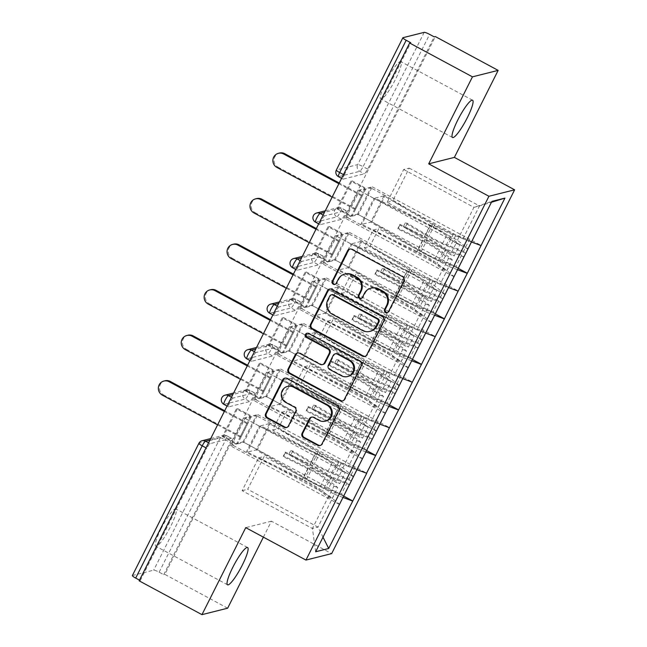 <?xml version="1.0" encoding="UTF-8"?>
<svg xmlns="http://www.w3.org/2000/svg" width="647" height="647" viewBox="0 0 647 647"><rect width="100%" height="100%" fill="white"/><g stroke="black" fill="none" stroke-linecap="round" stroke-linejoin="round"><path stroke-width="0.49" stroke-dasharray="3.23 2.43" d="M387.529 312.501A2.273 2.208 -104.1 0 0 389.332 311.296L404.642 280.847A3.251 3.154 -104.1 0 0 403.267 276.463L352.591 249.184A3.251 3.154 -104.1 0 0 349.995 249.022M335.162 284.316A2.273 2.208 -104.1 0 0 336.966 283.111L338.947 279.164L338.195 279.358M361.349 298.404A2.273 2.208 -104.1 0 0 363.145 297.199L365.126 293.261L364.382 293.447M161.079 528.769A21.173 3.696 -61.7 0 1 175.903 508.922A21.173 3.696 -61.7 0 1 170.662 526.367A21.173 3.696 -61.7 0 1 155.83 546.214A21.173 3.696 -61.7 0 1 161.079 528.769M386.041 81.473A21.173 3.696 -61.7 0 1 400.873 61.627A21.173 3.696 -61.7 0 1 395.632 79.063A21.173 3.696 -61.7 0 1 380.8 98.91A21.173 3.696 -61.7 0 1 386.041 81.473M223.563 436.304L222.439 436.579L236.39 408.847L237.514 408.564L223.563 436.304L237.619 443.866L251.57 416.126L257.749 414.573L243.798 442.313L343.517 495.998M237.619 443.866L243.798 442.313M250.446 416.409L236.495 444.149L230.316 445.702L244.267 417.962L250.446 416.409L236.39 408.847M246.467 390.756L245.342 391.039L259.293 363.299L260.418 363.016L246.467 390.756L260.523 398.317L274.474 370.577L280.652 369.033L266.701 396.765L366.428 450.449M260.523 398.317L266.701 396.765M273.349 370.86L259.398 398.601L253.22 400.153L267.171 372.413L273.349 370.86L259.293 363.299M269.378 345.207L268.254 345.49L282.205 317.75L283.329 317.467L269.378 345.207L283.435 352.769L297.385 325.037L303.564 323.484L289.613 351.216L389.332 404.901M283.435 352.769L289.613 351.216M296.261 325.32L282.31 353.052L276.132 354.605L290.082 326.872L296.261 325.32L282.205 317.75M292.282 299.658L291.158 299.941L305.109 272.201L306.233 271.918L292.282 299.658L306.338 307.22L320.289 279.488L326.468 277.935L312.517 305.667L412.244 359.352M306.338 307.22L312.517 305.667M319.165 279.771L305.214 307.503L299.035 309.056L312.986 281.324L319.165 279.771L305.109 272.201M315.194 254.109L314.07 254.392L328.021 226.652L329.145 226.377L315.194 254.109L329.25 261.679L343.201 233.939L349.38 232.386L335.429 260.126L435.148 313.803M329.25 261.679L335.429 260.126M342.077 234.222L328.126 261.962L321.947 263.515L335.898 235.775L342.077 234.222L328.021 226.652M342.886 467.918L351.839 450.11L281.566 412.276L272.613 430.093L342.886 467.918L353.48 476.58M348.426 466.527L278.153 428.694L287.114 410.885L357.387 448.711L348.426 466.527L356.934 469.714M272.613 430.093L278.153 428.694M281.566 412.276L287.114 410.885M351.839 450.11L362.296 458.65M365.725 451.841L357.387 448.711M365.79 422.37L374.75 404.561L304.478 366.736L295.517 384.544L365.79 422.37L376.384 431.031M371.338 420.979L301.065 383.153L310.018 365.337L380.29 403.17L371.338 420.979L379.838 424.165M295.517 384.544L301.065 383.153M304.478 366.736L310.018 365.337M374.75 404.561L385.208 413.109M388.637 406.292L380.29 403.17M388.701 376.821L397.654 359.012L327.39 321.187L318.429 338.996L388.701 376.821L399.296 385.483M394.241 375.43L323.969 337.605L332.93 319.796L403.202 357.621L394.241 375.43L402.749 378.616M318.429 338.996L323.969 337.605M327.39 321.187L332.93 319.796M397.654 359.012L408.111 367.561M411.541 360.743L403.202 357.621M411.605 331.272L420.566 313.463L350.294 275.638L341.333 293.447L411.605 331.272L422.2 339.934M417.153 329.881L346.881 292.056L355.834 274.247L426.106 312.072L417.153 329.881L425.653 333.068M341.333 293.447L346.881 292.056M350.294 275.638L355.834 274.247M420.566 313.463L431.023 322.012M434.452 315.202L426.106 312.072M434.517 285.731L443.47 267.915L373.206 230.089L364.245 247.898L434.517 285.731L445.112 294.385M440.057 284.332L369.785 246.507L378.746 228.698L449.018 266.524L440.057 284.332L448.565 287.527M364.245 247.898L369.785 246.507M373.206 230.089L378.746 228.698M443.47 267.915L453.927 276.463M457.356 269.653L449.018 266.524M343.476 174.593L344.244 175.005A4.966 0.865 118.3 0 0 343.015 179.098A4.966 0.865 118.3 0 0 343.169 179.106L364.366 173.776A4.966 0.865 118.3 0 0 367.69 169.118L434.21 36.855M344.244 175.005L410.764 42.742M338.098 208.56L336.974 208.844L350.925 181.111L352.049 180.828L338.098 208.56L352.154 216.13L366.105 188.39L372.284 186.837L358.333 214.578L458.06 268.254M352.154 216.13L358.333 214.578M364.981 188.673L351.03 216.413L344.851 217.966L358.802 190.226L364.981 188.673L350.925 181.111M471.469 241.978L462.969 238.783L392.697 200.958L409.211 168.115L403.671 169.506L387.149 202.349L457.421 240.183L468.016 248.844M403.671 169.506L473.944 207.331L457.421 240.183M462.969 238.783L479.484 205.94L473.944 207.331L491.882 201.395M409.211 168.115L479.484 205.94L491.445 202.26M387.149 202.349L392.697 200.958M227.655 608.196L164.848 574.382L435.334 36.572M139.154 580.836L140.278 580.553L139.509 580.141M132.376 575.571A4.966 0.768 -153.3 0 1 132.514 575.482L153.703 570.161A4.966 0.768 -153.3 0 1 159.13 572.191L163.723 574.665L164.848 574.382M263.394 537.147L271.416 521.191L331.652 553.614M315.663 551.762L312.412 528.502L328.935 495.651L258.663 457.825L242.14 490.677L312.412 528.502L317.952 527.111L334.475 494.259L264.202 456.434L247.688 489.278L317.952 527.111L323.007 537.164M242.14 490.677L247.688 489.278M258.663 457.825L264.202 456.434M328.935 495.651L339.392 504.199M342.813 497.389L334.475 494.259M352.049 180.828L366.105 188.39M372.284 186.837L481.279 245.512M467.797 248.901L358.802 190.226M336.974 208.844L351.03 216.413M453.846 276.633L344.851 217.966M163.723 574.665L230.243 442.402A4.966 0.865 118.3 0 0 231.472 438.318A4.966 0.865 118.3 0 0 231.319 438.302L210.121 443.632A4.966 0.865 118.3 0 0 206.797 448.29L206.029 447.878M140.278 580.553L206.797 448.29M233.033 398.083A4.966 0.865 118.3 0 0 229.709 402.741A4.966 0.865 118.3 0 0 228.48 406.834A4.966 0.865 118.3 0 0 228.626 406.842L249.823 401.512A4.966 0.865 118.3 0 0 253.147 396.854A4.966 0.865 118.3 0 0 254.376 392.769A4.966 0.865 118.3 0 0 254.231 392.753L233.033 398.083L231.489 397.25M255.945 352.534A4.966 0.865 118.3 0 0 252.613 357.201A4.966 0.865 118.3 0 0 251.384 361.285A4.966 0.865 118.3 0 0 251.537 361.293L272.735 355.971A4.966 0.865 118.3 0 0 276.059 351.305A4.966 0.865 118.3 0 0 277.288 347.221A4.966 0.865 118.3 0 0 277.134 347.213L255.945 352.534L254.4 351.701M278.849 306.985A4.966 0.865 118.3 0 0 275.525 311.652A4.966 0.865 118.3 0 0 274.296 315.736A4.966 0.865 118.3 0 0 274.441 315.744L295.639 310.423A4.966 0.865 118.3 0 0 298.963 305.756A4.966 0.865 118.3 0 0 300.192 301.672A4.966 0.865 118.3 0 0 300.046 301.664L278.849 306.985L277.304 306.152M301.761 261.437A4.966 0.865 118.3 0 0 298.429 266.103A4.966 0.865 118.3 0 0 297.199 270.187A4.966 0.865 118.3 0 0 297.353 270.203L318.55 264.874A4.966 0.865 118.3 0 0 321.874 260.215A4.966 0.865 118.3 0 0 323.104 256.123A4.966 0.865 118.3 0 0 322.95 256.115L301.761 261.437L300.216 260.612M324.665 215.896A4.966 0.865 118.3 0 0 321.341 220.554A4.966 0.865 118.3 0 0 320.111 224.638A4.966 0.865 118.3 0 0 320.257 224.655L341.454 219.325A4.966 0.865 118.3 0 0 344.786 214.667A4.966 0.865 118.3 0 0 346.008 210.574A4.966 0.865 118.3 0 0 345.862 210.566L324.665 215.896L323.12 215.063M329.145 226.377L343.201 233.939M349.38 232.386L458.367 291.061M444.885 294.442L335.898 235.775M314.07 254.392L328.126 261.962M430.934 322.182L321.947 263.515M306.233 271.918L320.289 279.488M326.468 277.935L435.463 336.602M421.981 339.99L312.986 281.324M291.158 299.941L305.214 307.503M408.031 367.731L299.035 309.056M283.329 317.467L297.385 325.037M303.564 323.484L412.551 382.151M399.07 385.539L290.082 326.872M268.254 345.49L282.31 353.052M385.119 413.279L276.132 354.605M260.418 363.016L274.474 370.577M280.652 369.033L389.648 427.699M376.166 431.088L267.171 372.413M245.342 391.039L259.398 398.601M362.215 458.828L253.22 400.153M237.514 408.564L251.57 416.126M257.749 414.573L366.736 473.248M353.254 476.637L244.267 417.962M222.439 436.579L236.495 444.149M339.303 504.369L230.316 445.702M271.416 521.191L245.731 527.645M371.604 288.036A10.392 10.101 -104.1 0 0 365.126 293.261M345.425 273.94A10.392 10.101 -104.1 0 0 338.947 279.164M365.126 356.351A3.251 3.154 -104.1 0 0 367.528 354.645L384.536 320.823A3.251 3.154 -104.1 0 0 383.161 316.448L332.485 289.169A3.251 3.154 -104.1 0 0 329.881 288.999M332 294.644A2.273 2.208 -104.1 0 0 330.585 295.792L329.833 295.978M370.44 331.24A10.392 10.101 -104.1 0 1 363.299 330.334L332.89 313.965A10.392 10.101 -104.1 0 1 328.498 299.949L330.585 295.792M307.301 333.205A2.273 2.208 -104.1 0 1 309.226 333.278L360.751 361.01A3.251 3.154 -104.1 0 1 362.126 365.393L345.11 399.207L344.366 399.393M342.708 400.914A3.251 3.154 -104.1 0 0 345.11 399.207M323.128 364.423A3.251 3.154 -104.1 0 1 320.896 364.14L300.345 353.076A3.251 3.154 -104.1 0 0 297.741 352.906M335.947 353.674A3.251 3.154 -104.1 0 0 333.925 355.308L329.097 364.908A3.251 3.154 -104.1 0 0 330.463 369.291L342.223 375.616A8.686 8.443 -104.1 0 0 348.191 376.376M325.918 421.019A8.686 8.443 -104.1 0 1 319.95 420.259L314.385 417.266A3.251 3.154 -104.1 0 0 311.789 417.097M288.327 386.21A8.686 8.443 -104.1 0 0 286.589 402.297L285.837 402.491M286.791 427.441A3.251 3.154 -104.1 0 0 289.201 425.734L296.48 411.266A3.251 3.154 -104.1 0 0 295.105 406.882L286.589 402.297M320.297 445.476A3.251 3.154 -104.1 0 0 322.699 443.769L339.707 409.955A3.251 3.154 -104.1 0 0 338.332 405.572L287.656 378.293A3.251 3.154 -104.1 0 0 285.06 378.131M469.188 240.077L471.299 241.865L455.553 235.815A27.125 4.205 26.7 0 1 432.528 224.582L383.978 195.863L375.058 198.103L430.166 225.18L424.505 236.422L399.903 224.331L397.986 228.124L422.596 240.215A27.125 4.205 -153.3 0 1 428.306 243.151A27.125 4.205 -153.3 0 1 442.677 252.184L452.269 259.779L446.616 271.02L437.024 263.426A27.125 4.205 -153.3 0 0 422.653 254.392A27.125 4.205 -153.3 0 0 416.943 251.457L361.843 224.38L370.763 222.139L419.313 250.858A27.125 4.205 26.7 0 0 442.338 262.092L458.076 268.141L455.973 266.354L440.227 260.312A22.168 3.437 26.7 0 1 421.415 251.133L371.92 221.848L385.135 195.572L434.63 224.857A22.168 3.437 26.7 0 0 453.45 234.036L469.188 240.077L463.535 251.319L465.638 253.106L449.9 247.057A27.125 4.205 -153.3 0 1 426.874 235.823L405.192 222.997L403.283 226.79L424.966 239.625L419.313 250.858M399.903 224.331L399.822 225.148L424.432 237.239A22.168 3.437 -153.3 0 1 429.09 239.641A22.168 3.437 -153.3 0 1 440.833 247.025L450.425 254.611L456.078 243.369L446.487 235.783A22.168 3.437 -153.3 0 0 434.744 228.399A22.168 3.437 -153.3 0 0 430.085 225.997L373.901 198.394L360.686 224.671L416.87 252.273A22.168 3.437 -153.3 0 1 421.529 254.675A22.168 3.437 -153.3 0 1 433.272 262.059L442.863 269.645L446.616 271.02M399.822 225.148L397.913 228.941L422.523 241.032A22.168 3.437 -153.3 0 1 427.182 243.434A22.168 3.437 -153.3 0 1 438.925 250.818L448.517 258.404L442.863 269.645M430.166 225.18A27.125 4.205 -153.3 0 1 435.868 228.116A27.125 4.205 -153.3 0 1 450.239 237.15L459.831 244.744L454.178 255.986L450.425 254.611M424.505 236.422A27.125 4.205 -153.3 0 1 430.215 239.358A27.125 4.205 -153.3 0 1 444.586 248.391L454.178 255.986M276.9 167.419L278.024 167.136A7.61 7.4 75.9 0 1 279.544 153.04M357.581 214.125L370.796 187.848L359.562 190.671L346.347 216.955L357.581 214.125L371.92 221.848M362.506 195.548L355.753 208.973L354.629 209.256L361.382 195.831L362.506 195.548L339.238 183.02M405.192 222.997L407.295 223.272L428.977 236.098A22.168 3.437 -153.3 0 0 447.789 245.27L463.535 251.319M407.295 223.272L405.386 227.065L427.069 239.891L421.415 251.133M383.978 195.863L370.763 222.139M471.299 241.865L465.638 253.106M375.058 198.103L361.843 224.38M456.078 243.369L459.831 244.744M385.135 195.572L370.796 187.848M373.901 198.394L359.562 190.671M360.686 224.671L346.347 216.955M448.517 258.404L452.269 259.779M427.069 239.891A22.168 3.437 -153.3 0 0 445.88 249.071L461.626 255.112L463.729 256.899L447.991 250.85A27.125 4.205 -153.3 0 1 424.966 239.625M463.729 256.899L458.076 268.141M461.626 255.112L455.973 266.354M397.986 228.124L397.913 228.941M403.283 226.79L405.386 227.065M278.024 167.136L355.753 208.973M332.129 197.149L354.629 209.256M338.882 183.716L361.382 195.831M446.276 285.626L448.387 287.405L432.649 281.364A27.125 4.205 26.7 0 1 409.624 270.131L361.075 241.412L352.146 243.652L407.254 270.729L401.601 281.971L376.991 269.872L375.082 273.673L399.692 285.764A27.125 4.205 -153.3 0 1 405.402 288.699A27.125 4.205 -153.3 0 1 419.774 297.733L429.365 305.327L423.712 316.569L414.12 308.975A27.125 4.205 -153.3 0 0 399.749 299.941A27.125 4.205 -153.3 0 0 394.039 297.005L338.931 269.928L347.851 267.688L396.409 296.407A27.125 4.205 26.7 0 0 419.426 307.64L435.172 313.69L433.061 311.903L417.323 305.861A22.168 3.437 26.7 0 1 398.512 296.682L349.008 267.397L362.231 241.121L411.727 270.406A22.168 3.437 26.7 0 0 430.538 279.577L446.276 285.626L440.623 296.868L442.734 298.647L426.996 292.606A27.125 4.205 -153.3 0 1 403.971 281.372L382.288 268.545L380.379 272.338L402.062 285.165L396.409 296.407M376.991 269.872L376.91 270.697L401.52 282.788A22.168 3.437 -153.3 0 1 406.187 285.19A22.168 3.437 -153.3 0 1 417.93 292.565L427.521 300.159L433.175 288.918L423.583 281.324A22.168 3.437 -153.3 0 0 411.84 273.948A22.168 3.437 -153.3 0 0 407.173 271.546L350.989 243.943L337.774 270.22L393.958 297.822A22.168 3.437 -153.3 0 1 398.625 300.224A22.168 3.437 -153.3 0 1 410.368 307.608L419.96 315.194L423.712 316.569M376.91 270.697L375.001 274.49L399.611 286.581A22.168 3.437 -153.3 0 1 404.278 288.983A22.168 3.437 -153.3 0 1 416.021 296.366L425.613 303.953L419.96 315.194M407.254 270.729A27.125 4.205 -153.3 0 1 412.964 273.665A27.125 4.205 -153.3 0 1 427.335 282.699L436.927 290.293L431.274 301.526L427.521 300.159M401.601 281.971A27.125 4.205 -153.3 0 1 407.311 284.906A27.125 4.205 -153.3 0 1 421.682 293.94L431.274 301.526M253.996 212.96L255.12 212.685A7.61 7.4 75.9 0 1 256.641 198.589M334.669 259.673L347.884 233.397L336.65 236.22L323.435 262.496L334.669 259.673L349.008 267.397M339.602 241.088L332.849 254.522L331.725 254.805L338.478 241.371L339.602 241.088L316.326 228.569M382.288 268.545L384.391 268.812L406.073 281.647A22.168 3.437 -153.3 0 0 424.885 290.818L440.623 296.868M384.391 268.812L382.482 272.613L404.165 285.44L398.512 296.682M361.075 241.412L347.851 267.688M448.387 287.405L442.734 298.647M352.146 243.652L338.931 269.928M433.175 288.918L436.927 290.293M362.231 241.121L347.884 233.397M350.989 243.943L336.65 236.22M337.774 270.22L323.435 262.496M425.613 303.953L429.365 305.327M404.165 285.44A22.168 3.437 -153.3 0 0 422.976 294.62L438.715 300.661L440.825 302.448L425.079 296.399A27.125 4.205 -153.3 0 1 402.062 285.165M440.825 302.448L435.172 313.69M438.715 300.661L433.061 311.903M375.082 273.673L375.001 274.49M380.379 272.338L382.482 272.613M255.12 212.685L332.849 254.522M309.226 242.698L331.725 254.805M315.979 229.264L338.478 241.371M423.373 331.175L425.475 332.954L409.737 326.913A27.125 4.205 26.7 0 1 386.712 315.679L338.163 286.953L329.242 289.201L384.35 316.278L378.689 327.511L354.087 315.421L352.17 319.222L376.78 331.313A27.125 4.205 -153.3 0 1 382.49 334.248A27.125 4.205 -153.3 0 1 396.862 343.282L406.453 350.876L400.8 362.118L391.209 354.524A27.125 4.205 -153.3 0 0 376.837 345.49A27.125 4.205 -153.3 0 0 371.127 342.554L316.027 315.477L324.948 313.237L373.497 341.956A27.125 4.205 26.7 0 0 396.522 353.189L412.26 359.231L410.158 357.451L394.411 351.402A22.168 3.437 26.7 0 1 375.6 342.231L326.104 312.946L339.319 286.67L388.815 315.946A22.168 3.437 26.7 0 0 407.634 325.126L423.373 331.175L417.719 342.417L419.822 344.196L404.084 338.155A27.125 4.205 -153.3 0 1 381.059 326.921L359.376 314.094L357.467 317.887L379.15 330.714L373.497 341.956M354.087 315.421L354.006 316.246L378.616 328.336A22.168 3.437 -153.3 0 1 383.275 330.73A22.168 3.437 -153.3 0 1 395.018 338.114L404.61 345.708L410.263 334.467L400.671 326.872A22.168 3.437 -153.3 0 0 388.928 319.497A22.168 3.437 -153.3 0 0 384.269 317.095L328.086 289.492L314.871 315.768L371.055 343.371A22.168 3.437 -153.3 0 1 375.713 345.773A22.168 3.437 -153.3 0 1 387.456 353.149L397.048 360.743L400.8 362.118M354.006 316.246L352.097 320.039L376.708 332.129A22.168 3.437 -153.3 0 1 381.366 334.531A22.168 3.437 -153.3 0 1 393.109 341.915L402.701 349.501L397.048 360.743M384.35 316.278A27.125 4.205 -153.3 0 1 390.052 319.214A27.125 4.205 -153.3 0 1 404.424 328.247L414.015 335.833L408.362 347.075L404.61 345.708M378.689 327.511A27.125 4.205 -153.3 0 1 384.399 330.455A27.125 4.205 -153.3 0 1 398.77 339.489L408.362 347.075M231.084 258.509L232.208 258.226A7.61 7.4 75.9 0 1 233.729 244.137M311.765 305.222L324.98 278.946L313.746 281.768L300.523 308.045L311.765 305.222L326.104 312.946M316.69 286.637L309.937 300.071L308.813 300.354L315.566 286.92L316.69 286.637L293.423 274.11M359.376 314.094L361.479 314.361L383.161 327.188A22.168 3.437 -153.3 0 0 401.973 336.367L417.719 342.417M361.479 314.361L359.57 318.162L381.253 330.989L375.6 342.231M338.163 286.953L324.948 313.237M425.475 332.954L419.822 344.196M329.242 289.201L316.027 315.477M410.263 334.467L414.015 335.833M339.319 286.67L324.98 278.946M328.086 289.492L313.746 281.768M314.871 315.768L300.523 308.045M402.701 349.501L406.453 350.876M381.253 330.989A22.168 3.437 -153.3 0 0 400.064 340.16L415.811 346.21L417.913 347.997L402.175 341.948A27.125 4.205 -153.3 0 1 379.15 330.714M417.913 347.997L412.26 359.231M415.811 346.21L410.158 357.451M352.17 319.222L352.097 320.039M357.467 317.887L359.57 318.162M232.208 258.226L309.937 300.071M286.314 288.238L308.813 300.354M293.067 274.813L315.566 286.92M400.461 376.724L402.571 378.503L386.833 372.462A27.125 4.205 26.7 0 1 363.808 361.228L315.259 332.501L306.33 334.75L361.438 361.819L355.785 373.06L331.175 360.969L329.266 364.762L353.877 376.861A27.125 4.205 -153.3 0 1 359.586 379.797A27.125 4.205 -153.3 0 1 373.958 388.831L383.55 396.417L377.897 407.659L368.305 400.072A27.125 4.205 -153.3 0 0 353.933 391.039A27.125 4.205 -153.3 0 0 348.223 388.103L293.115 361.026L302.036 358.778L350.593 387.504A27.125 4.205 26.7 0 0 373.61 398.738L389.357 404.779L387.246 403L371.507 396.951A22.168 3.437 26.7 0 1 352.696 387.771L303.192 358.495L316.415 332.21L365.911 361.495A22.168 3.437 26.7 0 0 384.722 370.674L400.461 376.724L394.807 387.957L396.918 389.745L381.172 383.703A27.125 4.205 -153.3 0 1 358.155 372.47L336.472 359.643L334.564 363.436L356.246 376.263L350.593 387.504M331.175 360.969L331.094 361.786L355.704 373.885A22.168 3.437 -153.3 0 1 360.371 376.279A22.168 3.437 -153.3 0 1 372.114 383.663L381.706 391.257L387.359 380.015L377.767 372.421A22.168 3.437 -153.3 0 0 366.024 365.037A22.168 3.437 -153.3 0 0 361.358 362.643L305.174 335.033L291.959 361.317L348.143 388.92A22.168 3.437 -153.3 0 1 352.809 391.322A22.168 3.437 -153.3 0 1 364.552 398.698L374.144 406.292L377.897 407.659M331.094 361.786L329.186 365.587L353.796 377.678A22.168 3.437 -153.3 0 1 358.462 380.08A22.168 3.437 -153.3 0 1 370.205 387.456L379.797 395.05L374.144 406.292M361.438 361.819A27.125 4.205 -153.3 0 1 367.148 364.754A27.125 4.205 -153.3 0 1 381.52 373.796L391.111 381.382L385.458 392.624L381.706 391.257M355.785 373.06A27.125 4.205 -153.3 0 1 361.495 375.996A27.125 4.205 -153.3 0 1 375.867 385.038L385.458 392.624M208.18 304.058L209.304 303.775A7.61 7.4 75.9 0 1 210.825 289.678M288.853 350.771L302.068 324.495L290.835 327.317L277.62 353.594L288.853 350.771L303.192 358.495M293.787 332.186L287.025 345.619L285.909 345.902L292.662 332.469L293.787 332.186L270.511 319.658M336.472 359.643L338.575 359.91L360.258 372.737A22.168 3.437 -153.3 0 0 379.069 381.916L394.807 387.957M338.575 359.91L336.666 363.703L358.349 376.538L352.696 387.771M315.259 332.501L302.036 358.778M402.571 378.503L396.918 389.745M306.33 334.75L293.115 361.026M387.359 380.015L391.111 381.382M316.415 332.21L302.068 324.495M305.174 335.033L290.835 327.317M291.959 361.317L277.62 353.594M379.797 395.05L383.55 396.417M358.349 376.538A22.168 3.437 -153.3 0 0 377.161 385.709L392.899 391.758L395.01 393.538L379.263 387.496A27.125 4.205 -153.3 0 1 356.246 376.263M395.01 393.538L389.357 404.779M392.899 391.758L387.246 403M329.266 364.762L329.186 365.587M334.564 363.436L336.666 363.703M209.304 303.775L287.025 345.619M263.41 333.787L285.909 345.902M270.163 320.354L292.662 332.469M377.557 422.265L379.66 424.052L363.921 418.002A27.125 4.205 26.7 0 1 340.896 406.777L292.347 378.05L283.426 380.29L338.527 407.367L332.873 418.609L308.263 406.518L306.354 410.311L330.965 422.402A27.125 4.205 -153.3 0 1 336.675 425.346A27.125 4.205 -153.3 0 1 351.046 434.38L360.638 441.966L354.985 453.207L345.393 445.621A27.125 4.205 -153.3 0 0 331.021 436.579A27.125 4.205 -153.3 0 0 325.312 433.644L270.211 406.567L279.132 404.326L327.681 433.053A27.125 4.205 26.7 0 0 350.706 444.287L366.445 450.328L364.342 448.549L348.596 442.499A22.168 3.437 26.7 0 1 329.784 433.32L280.288 404.035L293.503 377.759L342.999 407.044A22.168 3.437 26.7 0 0 361.81 416.223L377.557 422.265L371.904 433.506L374.006 435.294L358.268 429.244A27.125 4.205 -153.3 0 1 335.243 418.019L313.56 405.184L311.652 408.985L333.334 421.812L327.681 433.053M308.263 406.518L308.19 407.335L332.801 419.426A22.168 3.437 -153.3 0 1 337.459 421.828A22.168 3.437 -153.3 0 1 349.202 429.212L358.794 436.806L364.447 425.564L354.855 417.97A22.168 3.437 -153.3 0 0 343.112 410.586A22.168 3.437 -153.3 0 0 338.454 408.192L282.27 380.582L269.055 406.858L325.239 434.469A22.168 3.437 -153.3 0 1 329.897 436.862A22.168 3.437 -153.3 0 1 341.64 444.246L351.232 451.841L354.985 453.207M308.19 407.335L306.282 411.136L330.892 423.227A22.168 3.437 -153.3 0 1 335.55 425.621A22.168 3.437 -153.3 0 1 347.293 433.005L356.885 440.599L351.232 451.841M338.527 407.367A27.125 4.205 -153.3 0 1 344.236 410.303A27.125 4.205 -153.3 0 1 358.608 419.337L368.2 426.931L362.546 438.173L358.794 436.806M332.873 418.609A27.125 4.205 -153.3 0 1 338.583 421.545A27.125 4.205 -153.3 0 1 352.955 430.578L362.546 438.173M185.268 349.606L186.393 349.323A7.61 7.4 75.9 0 1 187.913 335.227M265.949 396.32L279.164 370.044L267.931 372.866L254.708 399.142L265.949 396.32L280.288 404.035M270.875 377.735L264.122 391.168L262.997 391.451L269.75 378.018L270.875 377.735L247.607 365.207M313.56 405.184L315.663 405.459L337.346 418.286A22.168 3.437 -153.3 0 0 356.157 427.465L371.904 433.506M315.663 405.459L313.755 409.252L335.437 422.079L329.784 433.32M292.347 378.05L279.132 404.326M379.66 424.052L374.006 435.294M283.426 380.29L270.211 406.567M364.447 425.564L368.2 426.931M293.503 377.759L279.164 370.044M282.27 380.582L267.931 372.866M269.055 406.858L254.708 399.142M356.885 440.599L360.638 441.966M335.437 422.079A22.168 3.437 -153.3 0 0 354.249 431.258L369.995 437.307L372.098 439.087L356.36 433.045A27.125 4.205 -153.3 0 1 333.334 421.812M372.098 439.087L366.445 450.328M369.995 437.307L364.342 448.549M306.354 410.311L306.282 411.136M311.652 408.985L313.755 409.252M186.393 349.323L264.122 391.168M240.498 379.336L262.997 391.451M247.251 365.903L269.75 378.018M354.645 467.813L356.756 469.601L341.009 463.551A27.125 4.205 26.7 0 1 317.992 452.318L269.443 423.599L260.515 425.839L315.623 452.916L309.97 464.158L285.359 452.067L283.451 455.86L308.061 467.951A27.125 4.205 -153.3 0 1 313.771 470.887A27.125 4.205 -153.3 0 1 328.142 479.92L337.734 487.514L332.081 498.756L322.489 491.162A27.125 4.205 -153.3 0 0 308.118 482.128A27.125 4.205 -153.3 0 0 302.408 479.192L247.3 452.116L256.22 449.875L304.777 478.602A27.125 4.205 26.7 0 0 327.794 489.828L343.541 495.877L341.43 494.09L325.692 488.048A22.168 3.437 26.7 0 1 306.88 478.869L257.377 449.584L270.592 423.308L320.095 452.593A22.168 3.437 26.7 0 0 338.907 461.772L354.645 467.813L348.992 479.055L351.103 480.842L335.356 474.793A27.125 4.205 -153.3 0 1 312.339 463.559L290.657 450.733L288.748 454.534L310.431 467.36L304.777 478.602M285.359 452.067L285.278 452.884L309.889 464.975A22.168 3.437 -153.3 0 1 314.555 467.377A22.168 3.437 -153.3 0 1 326.298 474.761L335.89 482.347L341.543 471.105L331.951 463.519A22.168 3.437 -153.3 0 0 320.208 456.135A22.168 3.437 -153.3 0 0 315.542 453.733L259.358 426.13L246.143 452.407L302.327 480.009A22.168 3.437 -153.3 0 1 306.993 482.411A22.168 3.437 -153.3 0 1 318.736 489.795L328.328 497.389L332.081 498.756M285.278 452.884L283.37 456.677L307.98 468.776A22.168 3.437 -153.3 0 1 312.647 471.17A22.168 3.437 -153.3 0 1 324.39 478.554L333.981 486.148L328.328 497.389M315.623 452.916A27.125 4.205 -153.3 0 1 321.333 455.852A27.125 4.205 -153.3 0 1 335.704 464.886L345.296 472.48L339.643 483.721L335.89 482.347M309.97 464.158A27.125 4.205 -153.3 0 1 315.679 467.094A27.125 4.205 -153.3 0 1 330.051 476.127L339.643 483.721M162.365 395.155L163.489 394.872A7.61 7.4 75.9 0 1 165.009 380.776M243.037 441.869L256.252 415.584L245.019 418.415L231.804 444.691L243.037 441.869L257.377 449.584M247.971 423.284L241.21 436.709L240.094 436.992L246.847 423.567L247.971 423.284L224.695 410.756M290.657 450.733L292.759 451.008L314.442 463.834A22.168 3.437 -153.3 0 0 333.254 473.014L348.992 479.055M292.759 451.008L290.851 454.801L312.533 467.627L306.88 478.869M269.443 423.599L256.22 449.875M356.756 469.601L351.103 480.842M260.515 425.839L247.3 452.116M341.543 471.105L345.296 472.48M270.592 423.308L256.252 415.584M259.358 426.13L245.019 418.415M246.143 452.407L231.804 444.691M333.981 486.148L337.734 487.514M312.533 467.627A22.168 3.437 -153.3 0 0 331.345 476.807L347.083 482.848L349.194 484.635L333.448 478.586A27.125 4.205 -153.3 0 1 310.431 467.36M349.194 484.635L343.541 495.877M347.083 482.848L341.43 494.09M283.451 455.86L283.37 456.677M288.748 454.534L290.851 454.801M163.489 394.872L241.21 436.709M217.594 424.885L240.094 436.992M224.347 411.452L246.847 423.567M389.332 311.296L388.58 311.482M336.966 283.111L336.214 283.297M363.145 297.199L362.393 297.394M424.197 32.35L357.678 164.613L336.48 169.943L403 37.68M367.69 169.118L363.104 166.643L429.624 34.38M343.169 179.106L338.575 176.631L359.772 171.309A4.966 0.865 -61.7 0 0 363.104 166.643A4.966 0.768 26.7 0 0 357.678 164.613A4.966 4.828 -104.1 0 0 359.772 171.309L364.366 173.776M338.43 176.623A4.966 0.865 118.3 0 0 338.575 176.631A4.966 4.828 -104.1 0 1 336.48 169.943A4.966 0.768 26.7 0 0 336.351 170.024M132.514 575.482L199.033 443.227L220.231 437.898L153.703 570.161M159.13 572.191L225.657 439.928L230.243 442.402M210.704 438.569L223.32 435.399A4.966 4.828 75.9 0 0 220.231 437.898A4.966 0.768 -153.3 0 1 225.657 439.928A4.966 0.865 118.3 0 0 226.879 435.843A4.966 0.865 118.3 0 0 226.733 435.835L209.968 440.049M198.904 443.308A4.966 0.768 -153.3 0 1 199.033 443.227A4.966 4.828 75.9 0 1 202.123 440.728M345.862 210.566L341.276 208.099L324.503 212.313M320.257 224.655L315.671 222.18A4.966 4.828 -104.1 0 1 313.569 215.483A4.966 4.828 75.9 0 1 316.666 212.992M315.518 222.172A4.966 0.865 118.3 0 0 315.671 222.18L336.869 216.858A4.966 4.828 -104.1 0 1 334.766 210.162A4.966 4.828 75.9 0 1 341.276 208.099A4.966 0.865 118.3 0 1 341.422 208.108A4.966 4.966 0 0 0 337.863 207.663L325.247 210.833M341.454 219.325L336.869 216.858A4.966 0.865 -61.7 0 0 340.193 212.192A4.966 0.865 118.3 0 0 341.422 208.108L346.008 210.574M322.95 256.115L318.364 253.64L301.599 257.854M297.353 270.203L292.759 267.729L313.957 262.407L318.55 264.874M300.046 301.664L295.453 299.189L278.687 303.403M274.441 315.744L269.856 313.277L291.053 307.948L295.639 310.423M277.134 347.213L272.549 344.738L255.783 348.951M251.537 361.293L246.944 358.826L268.141 353.497L272.735 355.971M254.231 392.753L249.637 390.287L232.871 394.5M228.626 406.842L224.04 404.375L245.237 399.045L249.823 401.512M231.319 438.302L226.733 435.835A4.966 4.828 75.9 0 0 223.32 435.399A4.966 4.966 0 0 1 226.879 435.843L231.472 438.318M208.577 442.799L210.121 443.632M292.614 267.721A4.966 0.865 118.3 0 0 292.759 267.729A4.966 4.828 -104.1 0 1 290.665 261.032A4.966 4.828 75.9 0 1 293.754 258.533M323.104 256.123L318.51 253.656A4.966 0.865 118.3 0 1 317.289 257.741A4.966 0.865 -61.7 0 1 313.957 262.407A4.966 4.828 -104.1 0 1 311.862 255.711A4.966 4.828 75.9 0 1 318.364 253.64A4.966 0.865 118.3 0 1 318.51 253.656A4.966 4.966 0 0 0 314.952 253.212L302.335 256.382M269.702 313.269A4.966 0.865 118.3 0 0 269.856 313.277A4.966 4.828 -104.1 0 1 267.753 306.581A4.966 4.828 75.9 0 1 270.85 304.082M300.192 301.672L295.606 299.205A4.966 0.865 118.3 0 1 294.377 303.289A4.966 0.865 -61.7 0 1 291.053 307.948A4.966 4.828 -104.1 0 1 288.95 301.251A4.966 4.828 75.9 0 1 295.453 299.189A4.966 0.865 118.3 0 1 295.606 299.205A4.966 4.966 0 0 0 292.048 298.76L279.431 301.931M246.798 358.81A4.966 0.865 118.3 0 0 246.944 358.826A4.966 4.828 -104.1 0 1 244.849 352.13A4.966 4.828 75.9 0 1 247.938 349.631M277.288 347.221L272.694 344.746A4.966 0.865 118.3 0 1 271.473 348.838A4.966 0.865 -61.7 0 1 268.141 353.497A4.966 4.828 -104.1 0 1 266.046 346.8A4.966 4.828 75.9 0 1 272.549 344.738A4.966 0.865 118.3 0 1 272.694 344.746A4.966 4.966 0 0 0 269.136 344.309L256.519 347.471M223.886 404.359A4.966 0.865 118.3 0 0 224.04 404.375A4.966 4.828 -104.1 0 1 221.937 397.679A4.966 4.828 75.9 0 1 225.035 395.18M254.376 392.769L249.791 390.295A4.966 0.865 118.3 0 1 248.561 394.387A4.966 0.865 -61.7 0 1 245.237 399.045A4.966 4.828 -104.1 0 1 243.135 392.349A4.966 4.828 75.9 0 1 249.637 390.287A4.966 0.865 118.3 0 1 249.791 390.295A4.966 4.966 0 0 0 246.232 389.85L233.616 393.02M352.591 249.184L351.847 249.378M403.267 276.463L402.523 276.657M404.642 280.847L403.898 281.033M332.485 289.169L331.733 289.355M383.161 316.448L382.409 316.634M384.536 320.823L383.784 321.017M367.528 354.645L366.776 354.831M328.498 299.949L327.746 300.135M332.89 313.965L332.146 314.151M363.299 330.334L362.546 330.52M362.126 365.393L361.374 365.579M300.345 353.076L299.593 353.262M320.896 364.14L320.144 364.326M309.226 333.278L308.482 333.464M360.751 361.01L359.999 361.196M342.223 375.616L341.47 375.81M333.925 355.308L333.173 355.494M329.097 364.908L328.344 365.094M330.463 369.291L329.719 369.477M314.385 417.266L313.641 417.452M319.95 420.259L319.197 420.445M295.105 406.882L294.353 407.068M296.48 411.266L295.728 411.452M289.201 425.734L288.449 425.928M287.656 378.293L286.912 378.479M338.332 405.572L337.588 405.758M339.707 409.955L338.963 410.141M322.699 443.769L321.947 443.963M422.596 240.215L416.943 251.457M438.925 250.818L433.272 262.059M446.487 235.783L440.833 247.025M434.63 224.857L428.977 236.098M432.528 224.582L426.874 235.823M455.553 235.815L449.9 247.057M453.45 234.036L447.789 245.27M430.085 225.997L424.432 237.239M422.523 241.032L416.87 252.273M450.239 237.15L444.586 248.391M442.677 252.184L437.024 263.426M447.991 250.85L442.338 262.092M445.88 249.071L440.227 260.312M399.692 285.764L394.039 297.005M416.021 296.366L410.368 307.608M423.583 281.324L417.93 292.565M411.727 270.406L406.073 281.647M409.624 270.131L403.971 281.372M432.649 281.364L426.996 292.606M430.538 279.577L424.885 290.818M407.173 271.546L401.52 282.788M399.611 286.581L393.958 297.822M427.335 282.699L421.682 293.94M419.774 297.733L414.12 308.975M425.079 296.399L419.426 307.64M422.976 294.62L417.323 305.861M376.78 331.313L371.127 342.554M393.109 341.915L387.456 353.149M400.671 326.872L395.018 338.114M388.815 315.946L383.161 327.188M386.712 315.679L381.059 326.921M409.737 326.913L404.084 338.155M407.634 325.126L401.973 336.367M384.269 317.095L378.616 328.336M376.708 332.129L371.055 343.371M404.424 328.247L398.77 339.489M396.862 343.282L391.209 354.524M402.175 341.948L396.522 353.189M400.064 340.16L394.411 351.402M353.877 376.861L348.223 388.103M370.205 387.456L364.552 398.698M377.767 372.421L372.114 383.663M365.911 361.495L360.258 372.737M363.808 361.228L358.155 372.47M386.833 372.462L381.172 383.703M384.722 370.674L379.069 381.916M361.358 362.643L355.704 373.885M353.796 377.678L348.143 388.92M381.52 373.796L375.867 385.038M373.958 388.831L368.305 400.072M379.263 387.496L373.61 398.738M377.161 385.709L371.507 396.951M330.965 422.402L325.312 433.644M347.293 433.005L341.64 444.246M354.855 417.97L349.202 429.212M342.999 407.044L337.346 418.286M340.896 406.777L335.243 418.019M363.921 418.002L358.268 429.244M361.81 416.223L356.157 427.465M338.454 408.192L332.801 419.426M330.892 423.227L325.239 434.469M358.608 419.337L352.955 430.578M351.046 434.38L345.393 445.621M356.36 433.045L350.706 444.287M354.249 431.258L348.596 442.499M308.061 467.951L302.408 479.192M324.39 478.554L318.736 489.795M331.951 463.519L326.298 474.761M320.095 452.593L314.442 463.834M317.992 452.318L312.339 463.559M341.009 463.551L335.356 474.793M338.907 461.772L333.254 473.014M315.542 453.733L309.889 464.975M307.98 468.776L302.327 480.009M335.704 464.886L330.051 476.127M328.142 479.92L322.489 491.162M333.448 478.586L327.794 489.828M331.345 476.807L325.692 488.048M387.909 312.444L387.165 312.63M335.55 284.251L334.798 284.437M361.73 298.348L360.977 298.534M247.607 547.524L175.903 508.922M472.577 100.228L400.873 61.627M343.015 179.098L341.592 178.329M320.111 224.638L318.688 223.878M297.199 270.187L295.776 269.427M274.296 315.736L272.872 314.968M251.384 361.285L249.96 360.516M228.48 406.834L227.057 406.065M452.504 137.512L380.8 98.91M227.542 584.807L155.83 546.214M350.359 248.901L349.615 249.095M330.253 288.885L329.501 289.072M365.506 356.279L364.754 356.465M343.088 400.841L342.344 401.027M298.113 352.793L297.361 352.979M307.665 333.076L306.913 333.262M312.153 416.983L311.409 417.169M287.171 427.376L286.427 427.562M285.424 378.01L284.68 378.196M320.677 445.403L319.925 445.597"/><path stroke-width="0.97" d="M385.596 312.428A2.273 2.208 -104.1 0 0 388.58 311.482L403.898 281.033A3.251 3.154 -104.1 0 0 402.523 276.657L351.847 249.378A3.251 3.154 -104.1 0 0 347.585 250.729L332.275 281.178A2.273 2.208 -104.1 0 0 334.798 284.437A2.273 2.208 -104.1 0 0 336.214 283.297L338.195 279.358A10.392 10.101 -104.1 0 1 351.814 275.032L356.044 277.304A10.392 10.101 -104.1 0 1 360.436 291.328L358.454 295.267A2.273 2.208 -104.1 0 0 360.977 298.534A2.273 2.208 -104.1 0 0 362.393 297.394L364.382 293.447A10.392 10.101 -104.1 0 1 378.002 289.128L382.223 291.401A10.392 10.101 -104.1 0 1 386.623 305.424L384.642 309.363A2.273 2.208 -104.1 0 0 385.596 312.428M370.852 288.222L371.604 288.036A10.392 10.101 -104.1 0 1 378.746 288.942L382.975 291.215A10.392 10.101 -104.1 0 1 387.367 305.238L385.386 309.177A2.273 2.208 -104.1 0 0 387.529 312.501M349.995 249.022A3.251 3.154 -104.1 0 0 348.337 250.535L333.019 280.984A2.273 2.208 -104.1 0 0 335.162 284.316M344.673 274.126L345.425 273.94A10.392 10.101 -104.1 0 1 352.566 274.846L356.788 277.118A10.392 10.101 -104.1 0 1 361.188 291.142L359.206 295.081A2.273 2.208 -104.1 0 0 361.349 298.404M232.783 567.37A21.173 3.696 -61.7 0 1 247.607 547.524A21.173 3.696 -61.7 0 1 242.366 564.96A21.173 3.696 -61.7 0 1 227.542 584.807A21.173 3.696 -61.7 0 1 232.783 567.37M457.752 120.075A21.173 3.696 -61.7 0 1 472.577 100.228A21.173 3.696 -61.7 0 1 467.336 117.665A21.173 3.696 -61.7 0 1 452.504 137.512A21.173 3.696 -61.7 0 1 457.752 120.075M302.1 433.28A3.251 3.154 -104.1 0 0 303.475 437.655L317.693 445.314A3.251 3.154 -104.1 0 0 321.947 443.963L338.963 410.141A3.251 3.154 -104.1 0 0 337.588 405.758L286.912 378.479A3.251 3.154 -104.1 0 0 282.65 379.829L265.642 413.651A3.251 3.154 -104.1 0 0 267.017 418.035L284.195 427.279A3.251 3.154 -104.1 0 0 288.449 425.928L295.728 411.452A3.251 3.154 -104.1 0 0 294.353 407.068L285.837 402.491A8.686 8.443 -104.1 0 1 287.575 386.396A8.686 8.443 -104.1 0 1 293.552 387.157L326.913 405.111A8.686 8.443 -104.1 0 1 325.174 421.205A8.686 8.443 -104.1 0 1 319.197 420.445L313.641 417.452A3.251 3.154 -104.1 0 0 309.379 418.803L302.1 433.28L302.853 433.086A3.251 3.154 -104.1 0 0 304.227 437.469L318.445 445.12A3.251 3.154 -104.1 0 0 320.297 445.476M428.702 163.845L454.388 157.391L498.15 70.386L472.456 76.839L428.702 163.845L488.93 196.267L305.958 560.067L245.731 527.645L201.969 614.65L139.154 580.836L409.648 43.026L410.764 42.742L406.179 40.276L339.659 172.539L343.476 174.593M472.456 76.839L409.648 43.026M362.522 356.182A3.251 3.154 -104.1 0 0 366.776 354.831L383.784 321.017A3.251 3.154 -104.1 0 0 382.409 316.634L331.733 289.355A3.251 3.154 -104.1 0 0 327.479 290.705L310.471 324.519A3.251 3.154 -104.1 0 0 311.846 328.902L362.522 356.182L363.274 355.996A3.251 3.154 -104.1 0 0 365.126 356.351M361.374 365.579L344.366 399.393A3.251 3.154 -104.1 0 1 340.112 400.744L289.435 373.465A3.251 3.154 -104.1 0 1 288.061 369.089L295.339 354.613A3.251 3.154 -104.1 0 1 299.593 353.262L320.144 364.326A3.251 3.154 -104.1 0 0 324.406 362.975L329.234 353.375A3.251 3.154 -104.1 0 0 327.859 348.992L306.46 337.475A2.273 2.208 -104.1 0 1 306.913 333.262A2.273 2.208 -104.1 0 1 308.482 333.464L359.999 361.196A3.251 3.154 -104.1 0 1 361.374 365.579M488.93 196.267L514.624 189.814L331.652 553.614L305.958 560.067M343.517 495.998L352.785 500.988L366.736 473.248L356.934 469.714M352.785 500.988L328.7 548.486L315.663 551.762L491.882 201.395L504.911 198.119L481.053 245.569L471.469 241.978M458.06 268.254L467.328 273.244L481.053 245.569M467.328 273.244L458.141 291.118L448.565 287.527M435.148 313.803L444.416 318.793L458.141 291.118M444.416 318.793L435.237 336.658L425.653 333.068M412.244 359.352L421.512 364.342L435.237 336.658M421.512 364.342L412.325 382.207L402.749 378.616M389.332 404.901L398.601 409.891L412.325 382.207M398.601 409.891L389.421 427.756L379.838 424.165M366.428 450.449L375.697 455.439L389.421 427.756M375.697 455.439L366.509 473.305M375.47 455.496L365.725 451.841M398.374 409.947L388.637 406.292M421.286 364.398L411.541 360.743M444.19 318.85L434.452 315.202M467.102 273.301L457.356 269.653M498.15 70.386L435.334 36.572L434.21 36.855L429.624 34.38A4.966 0.768 26.7 0 0 424.197 32.35L403 37.68A4.966 0.768 26.7 0 0 402.871 37.761A4.966 0.768 26.7 0 0 406.179 40.276M504.911 198.119L491.445 202.26M201.969 614.65L227.655 608.196L263.394 537.147M139.509 580.141L135.692 578.086A4.966 0.768 -153.3 0 1 132.376 575.571L198.904 443.308A4.966 0.768 -153.3 0 0 202.212 445.823L135.692 578.086M454.388 157.391L514.624 189.814M352.558 501.037L342.813 497.389M328.7 548.486L323.007 537.164M329.881 288.999A3.251 3.154 -104.1 0 0 328.231 290.519L311.223 324.333A3.251 3.154 -104.1 0 0 312.598 328.716L363.274 355.996M378.26 322.044A2.273 2.208 -104.1 0 0 377.298 318.979L332.817 295.032A2.273 2.208 -104.1 0 0 329.833 295.978L327.746 300.135A10.392 10.101 -104.1 0 0 332.146 314.151L362.546 330.52A10.392 10.101 -104.1 0 0 376.166 326.201L378.26 322.044L379.013 321.858A2.273 2.208 -104.1 0 0 378.05 318.793L377.298 318.979M331.256 294.838L332 294.644A2.273 2.208 -104.1 0 1 333.561 294.846L378.05 318.793M369.696 331.426L370.44 331.24A10.392 10.101 -104.1 0 0 376.918 326.015L376.166 326.201M379.013 321.858L376.918 326.015M297.741 352.906A3.251 3.154 -104.1 0 0 296.083 354.427L288.805 368.895A3.251 3.154 -104.1 0 0 290.18 373.279L340.856 400.558A3.251 3.154 -104.1 0 0 342.708 400.914M322.376 364.609L323.128 364.423A3.251 3.154 -104.1 0 0 325.15 362.789L329.978 353.189A3.251 3.154 -104.1 0 0 328.603 348.806L307.212 337.289L306.46 337.475M307.301 333.205A2.273 2.208 -104.1 0 0 307.212 337.289M341.47 375.81A8.686 8.443 -104.1 0 0 353.739 369.211A8.686 8.443 -104.1 0 0 349.186 360.476L337.427 354.144A3.251 3.154 -104.1 0 0 333.173 355.494L328.344 365.094A3.251 3.154 -104.1 0 0 329.719 369.477L341.47 375.81M347.447 376.562L348.191 376.376A8.686 8.443 -104.1 0 0 349.93 360.282L349.186 360.476M335.195 353.86L335.947 353.674A3.251 3.154 -104.1 0 1 338.179 353.958L349.93 360.282M311.789 417.097A3.251 3.154 -104.1 0 0 310.131 418.617L302.853 433.086M325.174 421.205L325.918 421.019A8.686 8.443 -104.1 0 0 327.657 404.925L326.913 405.111M287.575 386.396L288.327 386.21A8.686 8.443 -104.1 0 1 294.296 386.971L327.657 404.925M285.06 378.131A3.251 3.154 -104.1 0 0 283.402 379.643L266.394 413.465A3.251 3.154 -104.1 0 0 267.769 417.841L284.939 427.085A3.251 3.154 -104.1 0 0 286.791 427.441M284.777 153.703L283.653 153.986A7.61 7.4 -104.1 0 0 278.428 153.323L279.544 153.04A7.61 7.4 75.9 0 1 284.777 153.703L339.238 183.02M278.428 153.323A7.61 7.4 -104.1 0 0 276.9 167.419L332.129 197.149M283.653 153.986L338.882 183.716M261.873 199.252L260.749 199.535A7.61 7.4 -104.1 0 0 255.516 198.872L256.641 198.589A7.61 7.4 75.9 0 1 261.873 199.252L316.326 228.569M255.516 198.872A7.61 7.4 -104.1 0 0 253.996 212.96L309.226 242.698M260.749 199.535L315.979 229.264M238.961 244.801L237.837 245.084A7.61 7.4 -104.1 0 0 232.613 244.412L233.729 244.137A7.61 7.4 75.9 0 1 238.961 244.801L293.423 274.11M232.613 244.412A7.61 7.4 -104.1 0 0 231.084 258.509L286.314 288.238M237.837 245.084L293.067 274.813M216.058 290.349L214.933 290.624A7.61 7.4 -104.1 0 0 209.701 289.961L210.825 289.678A7.61 7.4 75.9 0 1 216.058 290.349L270.511 319.658M209.701 289.961A7.61 7.4 -104.1 0 0 208.18 304.058L263.41 333.787M214.933 290.624L270.163 320.354M193.146 335.89L192.022 336.173A7.61 7.4 -104.1 0 0 186.789 335.51L187.913 335.227A7.61 7.4 75.9 0 1 193.146 335.89L247.607 365.207M186.789 335.51A7.61 7.4 -104.1 0 0 185.268 349.606L240.498 379.336M192.022 336.173L247.251 365.903M170.242 381.439L169.118 381.722A7.61 7.4 -104.1 0 0 163.885 381.059L165.009 380.776A7.61 7.4 75.9 0 1 170.242 381.439L224.695 410.756M163.885 381.059A7.61 7.4 -104.1 0 0 162.365 395.155L217.594 424.885M169.118 381.722L224.347 411.452M336.351 170.024A4.966 0.768 26.7 0 0 339.659 172.539A4.966 0.865 118.3 0 0 338.43 176.623A4.966 4.966 0 0 1 336.351 170.024L402.871 37.761M206.029 447.878L202.212 445.823A4.966 0.865 -61.7 0 1 205.536 441.157L208.577 442.799M324.503 212.313L320.079 213.421L323.12 215.063M316.747 218.088A4.966 0.865 -61.7 0 1 320.079 213.421A4.966 4.828 75.9 0 0 316.666 212.992A4.966 4.966 0 0 0 315.518 222.172A4.966 0.865 118.3 0 1 316.747 218.088M301.599 257.854L297.167 258.97L300.216 260.612M278.687 303.403L274.263 304.519L277.304 306.152M255.783 348.951L251.351 350.067L254.4 351.701M232.871 394.5L228.448 395.616L231.489 397.25M209.968 440.049L205.536 441.157A4.966 4.828 75.9 0 0 202.123 440.728A4.966 4.966 0 0 0 198.904 443.308M293.843 263.628A4.966 0.865 -61.7 0 1 297.167 258.97A4.966 4.828 75.9 0 0 293.754 258.533A4.966 4.966 0 0 0 292.614 267.721A4.966 0.865 118.3 0 1 293.843 263.628M270.931 309.177A4.966 0.865 -61.7 0 1 274.263 304.519A4.966 4.828 75.9 0 0 270.85 304.082A4.966 4.966 0 0 0 269.702 313.269A4.966 0.865 118.3 0 1 270.931 309.177M248.027 354.726A4.966 0.865 -61.7 0 1 251.351 350.067A4.966 4.828 75.9 0 0 247.938 349.631A4.966 4.966 0 0 0 246.798 358.81A4.966 0.865 118.3 0 1 248.027 354.726M225.116 400.275A4.966 0.865 -61.7 0 1 228.448 395.616A4.966 4.828 75.9 0 0 225.035 395.18A4.966 4.966 0 0 0 223.886 404.359A4.966 0.865 118.3 0 1 225.116 400.275M387.367 305.238L386.623 305.424M382.975 291.215L382.223 291.401M378.746 288.942L378.002 289.128M359.206 295.081L358.454 295.267M361.188 291.142L360.436 291.328M356.788 277.118L356.044 277.304M352.566 274.846L351.814 275.032M333.019 280.984L332.275 281.178M348.337 250.535L347.585 250.729M385.386 309.177L384.642 309.363M312.598 328.716L311.846 328.902M311.223 324.333L310.471 324.519M328.231 290.519L327.479 290.705M333.561 294.846L332.817 295.032M340.856 400.558L340.112 400.744M290.18 373.279L289.435 373.465M288.805 368.895L288.061 369.089M296.083 354.427L295.339 354.613M325.15 362.789L324.406 362.975M329.978 353.189L329.234 353.375M328.603 348.806L327.859 348.992M338.179 353.958L337.427 354.144M310.131 418.617L309.379 418.803M294.296 386.971L293.552 387.157M284.939 427.085L284.195 427.279M267.769 417.841L267.017 418.035M266.394 413.465L265.642 413.651M283.402 379.643L282.65 379.829M318.445 445.12L317.693 445.314M304.227 437.469L303.475 437.655M341.592 178.329L338.43 176.623M316.666 212.992L325.247 210.833M318.688 223.878L315.518 222.172M293.754 258.533L302.335 256.382M295.776 269.427L292.614 267.721M270.85 304.082L279.431 301.931M272.872 314.968L269.702 313.269M247.938 349.631L256.519 347.471M249.96 360.516L246.798 358.81M225.035 395.18L233.616 393.02M227.057 406.065L223.886 404.359M202.123 440.728L210.704 438.569"/></g></svg>
